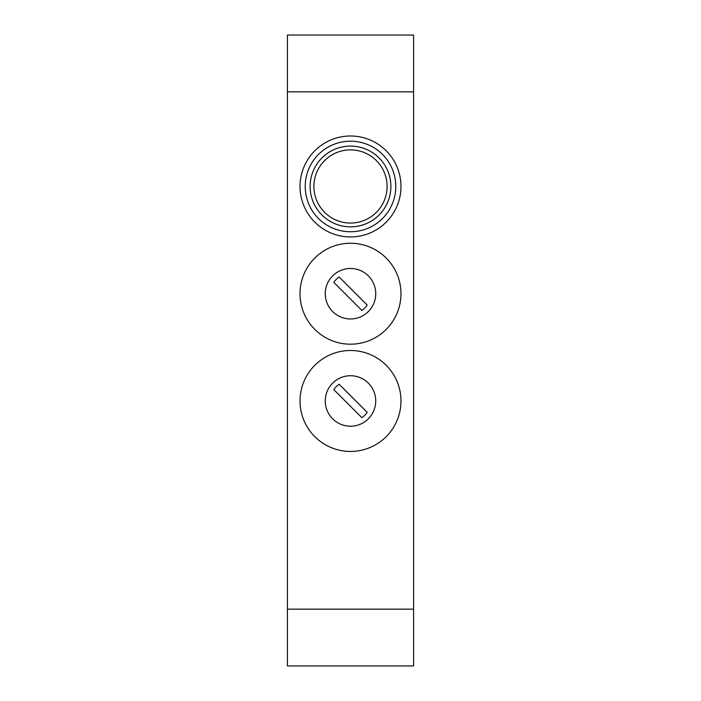 <?xml version="1.0" encoding="UTF-8"?>
<svg xmlns="http://www.w3.org/2000/svg" width="701" height="701" viewBox="0 0 701 701"><rect width="100%" height="100%" fill="white"/><g stroke="black" fill="none" stroke-linecap="round" stroke-linejoin="round"><path stroke-width="1.05" d="M325.264 400.972A25.236 25.236 0 0 1 350.5 375.736A25.236 25.236 0 0 1 375.736 400.972A25.236 25.236 0 0 1 350.5 426.208A25.236 25.236 0 0 1 325.264 400.972M300.028 400.972A50.472 50.472 0 0 1 350.5 350.5A50.472 50.472 0 0 1 400.972 400.972A50.472 50.472 0 0 1 350.5 451.444A50.472 50.472 0 0 1 300.028 400.972M325.264 293.719A25.236 25.236 0 0 1 350.5 268.483A25.236 25.236 0 0 1 375.736 293.719A25.236 25.236 0 0 1 350.5 318.955A25.236 25.236 0 0 1 325.264 293.719M300.028 293.719A50.472 50.472 0 0 1 350.5 243.247A50.472 50.472 0 0 1 400.972 293.719A50.472 50.472 0 0 1 350.5 344.191A50.472 50.472 0 0 1 300.028 293.719M387.092 186.466A36.592 36.592 0 0 0 350.5 149.874A36.592 36.592 0 0 0 313.908 186.466A36.592 36.592 0 0 0 350.5 223.058A36.592 36.592 0 0 0 387.092 186.466M400.972 186.466A50.472 50.472 0 0 1 350.5 236.938A50.472 50.472 0 0 1 300.028 186.466A50.472 50.472 0 0 1 350.5 135.994A50.472 50.472 0 0 1 400.972 186.466M390.878 186.466A40.378 40.378 0 0 1 350.5 226.844A40.378 40.378 0 0 1 310.122 186.466A40.378 40.378 0 0 1 350.5 146.088A40.378 40.378 0 0 1 390.878 186.466M395.785 186.466A45.285 45.285 0 0 1 350.5 231.751A45.285 45.285 0 0 1 305.215 186.466A45.285 45.285 0 0 1 350.5 141.181A45.285 45.285 0 0 1 395.785 186.466M287.41 35.05L413.59 35.05L413.59 91.831L287.41 91.831L287.41 35.05M413.59 609.169L413.59 665.95L287.41 665.95L287.41 609.169L413.59 609.169L413.59 91.831M287.41 609.169L287.41 91.831M367.201 305.066L339.153 277.018A20.189 20.189 0 0 0 333.799 282.372L361.847 310.42A20.189 20.189 0 0 0 367.201 305.066M367.201 412.319L339.153 384.271A20.189 20.189 0 0 0 333.799 389.625L361.847 417.673A20.189 20.189 0 0 0 367.201 412.319"/></g></svg>
